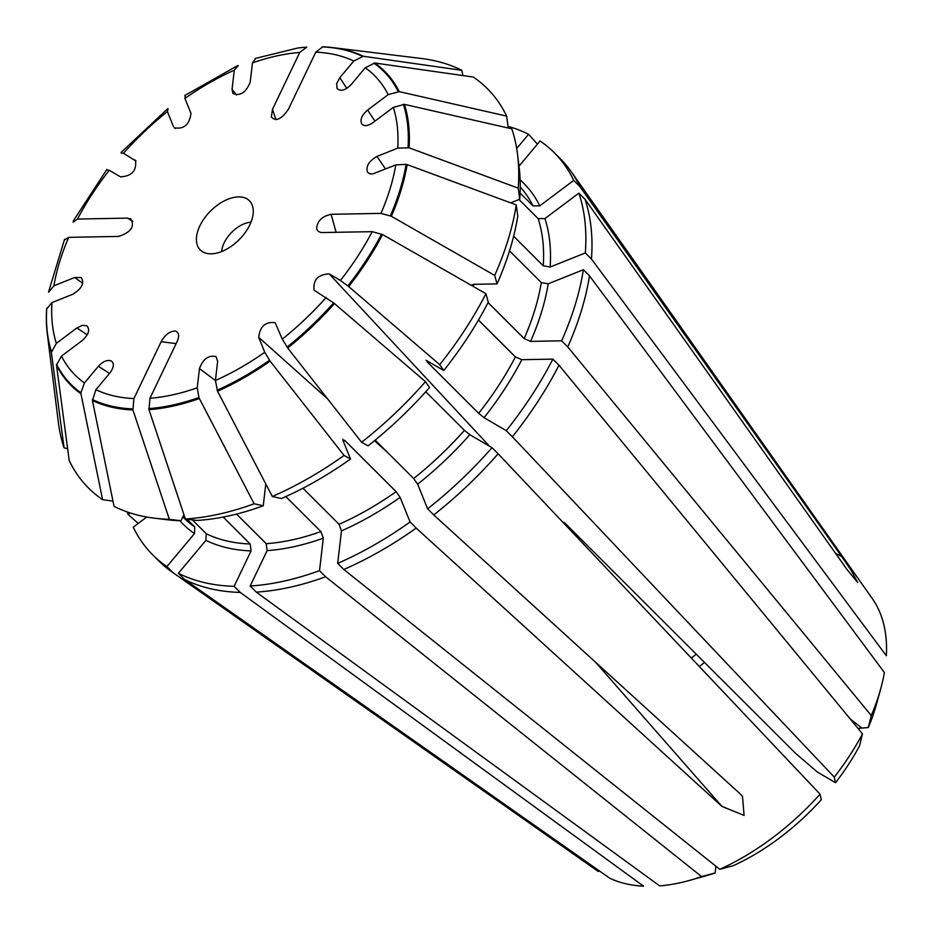 <?xml version="1.0" encoding="UTF-8"?>
<svg xmlns="http://www.w3.org/2000/svg" width="933" height="933" viewBox="0 0 933 933"><rect width="100%" height="100%" fill="white"/><g stroke="black" fill="none" stroke-linecap="round" stroke-linejoin="round"><path stroke-width="1.4" d="M238.475 196.898A34.778 20.246 134.9 0 1 253.263 212.281A34.778 20.246 134.9 0 1 211.814 253.799A34.778 20.246 134.9 0 1 199.72 226.171A34.778 20.246 134.9 0 1 238.475 196.898M136.02 161.059L123.494 153.257L121.278 153.199M134.725 159.846L135.448 160.383C136.859 170.657 131.88 176.15 120.485 176.862L109.254 170.273L106.922 169.958M73.171 222.217L77.474 219.057L127.331 218.124L130.853 218.917C134.958 226.602 130.865 232.434 118.561 236.422L68.704 237.344L64.424 240.026M82.745 283.282L74.687 277.486L53.892 285.813L48.609 292.169M74.687 277.486L81.288 277.556C84.588 283.2 81.731 288.775 72.727 294.28L51.933 302.607L46.65 308.963A221.949 129.197 -45.1 0 0 47.291 333.699A221.949 129.197 -45.1 0 0 51.338 352.417L56.342 343.379L76.926 327.938L82.489 325.267L86.967 325.862C90.244 329.781 88.612 334.714 82.081 340.662L61.485 356.103L56.493 365.141A221.949 129.197 -45.1 0 0 80.949 393.773L80.914 392.77A221.249 128.801 134.9 0 1 56.563 364.255M109.523 373.422L98.385 366.296L84.437 382.962L80.914 392.77M98.385 366.296C103.213 361.176 107.575 359.438 111.482 361.094C114.374 363.707 113.826 367.684 109.849 373.013L95.901 389.691L92.425 400.502A221.949 129.197 -45.1 0 0 132.929 409.96L133.909 398.566L161.152 341.711C165.083 334.784 169.701 331.227 175.031 331.04C178.926 332.055 179.637 335.518 177.188 341.408L149.945 398.263L148.977 409.657A221.949 129.197 -45.1 0 0 199.359 398.508L198.939 397.505A221.249 128.801 134.9 0 1 148.767 408.607M199.464 368.582C203.044 358.972 208.56 354.96 216.013 356.569L217.646 361.304L215.406 380.512L199.464 368.582L197.225 387.801L198.939 397.505M264.75 352.301A211.733 123.261 134.9 0 1 215.406 380.512L217.541 391.219A221.949 129.197 -45.1 0 0 270.127 361.141L264.75 352.301L258.709 337.361C259.969 326.375 265.462 321.488 275.188 322.69L282.291 339.146L287.679 347.997A221.949 129.197 -45.1 0 0 334.469 303.575L333.629 302.887A221.249 128.801 134.9 0 1 287.037 347.123M489.522 446.231L329.197 273.87C318.048 274.419 312.998 279.853 314.059 290.163L333.629 302.887M329.197 273.87L340.428 280.46L348.709 286.559A221.949 129.197 -45.1 0 0 382.577 234.568L372.209 231.676L321.162 232.55L318.258 231.431L316.684 229.052C316.952 221.284 321.768 216.374 331.122 214.31L380.979 213.377L391.347 216.269A221.949 129.197 -45.1 0 0 407.138 164.605L406.088 164.36A221.249 128.801 134.9 0 1 390.367 215.803M397.75 148.125L409.097 147.822A221.949 129.197 -45.1 0 0 404.409 104.368L393.341 107.353A211.733 123.261 134.9 0 1 397.75 148.125L376.955 156.452C368.908 161.047 365.748 166.296 367.474 172.22L369.946 173.865L372.955 173.853L395.79 164.908L406.088 164.36M393.341 107.353L372.757 122.783C367.742 126.177 364.045 126.515 361.666 123.821C359.928 119.576 361.911 114.992 367.602 110.059L374.938 121.15M346.796 88.378L339.834 77.707L336.626 83.632L337.07 88.518C340.638 91.761 345.385 90.408 351.298 84.437L365.246 67.759L374.798 63.001A221.949 129.197 -45.1 0 1 399.254 91.644L388.198 94.63L367.602 110.059M339.834 77.707L353.782 61.03L363.322 56.272A221.949 129.197 -45.1 0 0 332.859 47.63A221.949 129.197 -45.1 0 0 322.818 46.813L315.774 52.155L288.53 109.021C281.649 119.249 275.911 121.908 271.328 116.963L272.494 109.324L299.738 52.458L306.77 47.117A221.949 129.197 -45.1 0 0 298.292 47.98A221.949 129.197 -45.1 0 0 297.942 48.026M185.294 95.551L184.932 98.432A211.733 123.261 134.9 0 1 234.276 70.208L232.037 89.416L232.958 93.463C240.224 96.344 245.974 92.565 250.219 82.139L252.458 62.931L255.852 58.324M184.932 98.432L190.973 113.371C189.481 124.707 183.883 129.5 174.214 127.763L175.381 128.637M168.068 108.788L167.392 111.575L173.433 126.515M719.775 869.311A194.251 113.08 134.9 0 0 820.049 794.158L821.297 799.721A173.865 101.219 134.9 0 1 733.291 865.684L719.775 869.311L343.81 569.48A284.145 165.409 -45.1 0 0 416.188 528.078L721.932 806.392L744.091 815.407L742.493 796.339L739.472 793.237L433.74 514.934A284.145 165.409 -45.1 0 0 498.14 453.8L492.018 447.688A284.145 165.409 134.9 0 1 427.617 508.823L433.74 514.934M425.483 381.679L429.542 387.51A273.812 159.391 134.9 0 1 368.057 445.869L361.631 442.289A282.209 164.278 -45.1 0 0 425.483 381.679L334.469 303.575M425.763 391.755L464.424 430.335L469.835 434.685L492.018 447.688M375.194 440.119L413.657 478.512L417.657 484.204L427.617 508.823M287.679 347.997L361.631 442.289M820.049 794.158L498.14 453.8M699.377 666.559A138.539 80.646 134.9 0 1 704.52 662.442M691.341 658.068A124.194 72.296 134.9 0 1 696.298 654.231M167.753 108.706L121.127 152.394M186.95 519.191L194.764 526.993L194.461 533.629L166.902 566.564L173.025 572.675A284.145 165.409 -45.1 0 1 171.649 571.719A284.145 165.409 -45.1 0 1 158.855 560.99L152.732 554.878A284.145 165.409 134.9 0 1 133.244 527.157L146.738 517.034M166.902 566.564A284.145 165.409 134.9 0 1 152.732 554.878M56.493 365.141L69.217 460.587A282.209 164.278 -45.1 0 0 102.595 499.656L112.986 501.138M183.439 515.692L184.699 516.952M102.595 499.656L80.949 393.773M598.426 871.585L173.025 572.675M127.296 511.972A284.145 165.409 134.9 0 0 128.089 514.421L138.224 523.413M519.005 166.156L540.055 140.988A284.145 165.409 134.9 0 1 554.225 152.674A284.145 165.409 134.9 0 1 573.725 180.407L579.848 186.507A284.145 165.409 -45.1 0 0 571.101 171.555A284.145 165.409 -45.1 0 0 560.348 158.785L554.225 152.674M508.252 128.031L506.666 116.112A282.209 164.278 -45.1 0 0 473.276 77.042L374.798 63.001M520.101 193.026L533.023 205.913L539.787 205.843L573.725 180.407M399.254 91.644L506.666 116.112M571.101 171.555L872.273 598.566A194.251 113.08 134.9 0 1 886.35 655.771L591.452 259.036A284.145 165.409 -45.1 0 0 584.991 199.23L846.802 569.223L857.777 582.635L851.164 570.366L841.659 556.5L579.848 186.507M715.121 872.961A173.865 101.219 134.9 0 1 704.928 876.122L689.16 880.495A194.251 113.08 134.9 0 0 701.593 876.588L715.121 872.961L715.903 866.232M285.813 496.578L320.882 531.577L323.308 538.166L319.518 570.646L325.629 576.757A284.145 165.409 -45.1 0 1 256.283 592.117L250.172 586.006L267.13 550.61L266.22 543.682L236.55 514.071M319.518 570.646A284.145 165.409 134.9 0 1 250.172 586.006M254.138 503.762L263.246 505.803A273.812 159.391 134.9 0 1 197.05 520.462L185.387 518.993A282.209 164.278 -45.1 0 0 254.138 503.762L199.359 398.508M263.246 505.803L265.8 483.959M148.977 409.657L185.387 518.993M689.16 880.495A194.251 113.08 134.9 0 1 659.654 885.884L256.283 592.117M701.593 876.588L325.629 576.757M835.536 782.705L834.289 777.131A194.251 113.08 134.9 0 0 862.477 733.851L859.55 745.84A173.865 101.219 134.9 0 1 835.536 782.705L817.366 772.046L795.686 753.444L564.127 522.305M589.493 275.83L884.391 672.553A194.251 113.08 134.9 0 1 880.787 688.519L876.449 704.298A173.865 101.219 134.9 0 1 868.32 727.542L871.247 715.553L567.754 346.924A284.145 165.409 -45.1 0 0 589.493 275.83L583.37 269.719A284.145 165.409 134.9 0 1 561.643 340.813L567.754 346.924M857.987 728.405L868.32 727.542M516.252 204.922L517.792 216.013A273.812 159.391 134.9 0 1 497.044 283.889L494.7 275.41A282.209 164.278 -45.1 0 0 516.252 204.922L407.138 164.605M471.841 285.09L473.428 284.332L497.044 283.889M509.535 250.86L541.303 282.571L548.207 283.807L583.37 269.719M488.076 302.584L524.171 338.609L530.597 341.396L561.643 340.813M391.347 216.269L494.7 275.41M880.787 688.519A194.251 113.08 134.9 0 1 871.247 715.553M64.599 239.21L48.703 291.469M552.872 359.112A284.145 165.409 134.9 0 1 506.257 430.673L512.38 436.784A284.145 165.409 -45.1 0 0 558.995 365.223L552.872 359.112L521.827 359.695L515.401 356.907A235.967 137.361 134.9 0 1 478.664 413.319L484.064 417.669L506.257 430.673M443.781 370.494A273.812 159.391 134.9 0 0 488.274 302.175L485.941 293.708A282.209 164.278 134.9 0 1 439.723 364.663L443.781 370.494L425.996 360.301M426.894 360.593L427.197 361.946L478.664 413.319M478.466 320.042L515.401 356.907M439.723 364.663L348.709 286.559M382.577 234.568L485.941 293.708M416.188 528.078L410.077 521.979A284.145 165.409 134.9 0 1 337.688 563.369L343.81 569.48M350.516 459.013L344.079 455.444A282.209 164.278 134.9 0 1 272.319 496.484L281.428 498.525A273.812 159.391 134.9 0 0 350.516 459.013L342.947 440.283L344.662 440.306L396.117 491.668A235.967 137.361 134.9 0 1 339.064 524.299L341.478 530.889L337.688 563.369M342.866 439.21L342.947 440.283M302.933 488.239L339.064 524.299M410.077 521.979L400.117 497.347L396.117 491.668M272.319 496.484L217.541 391.219M270.127 361.141L344.079 455.444M834.289 777.131L512.38 436.784M862.477 733.851L558.995 365.223M508.03 126.352A284.145 165.409 134.9 0 1 528.591 134.27L537.408 144.16M332.859 47.63L421.424 58.499A282.209 164.278 134.9 0 1 461.812 70.313L462.885 75.55M516.684 148.51L528.591 134.27M461.812 70.313L363.322 56.272M584.991 199.23L578.868 193.131A284.145 165.409 134.9 0 1 585.329 252.936L591.452 259.036M404.409 104.368L511.809 128.836A282.209 164.278 134.9 0 1 517.547 154.446A282.209 164.278 134.9 0 1 518.212 188.139L519.751 199.23L510.678 202.869M517.547 154.446L519.086 166.797A273.812 159.391 134.9 0 1 519.751 199.23M513.651 236.224L543.263 265.788L550.155 267.025L585.329 252.936M519.016 199.522L538.166 218.649A235.967 137.361 134.9 0 1 543.263 265.788M578.868 193.131L544.93 218.567L538.166 218.649M518.212 188.139L409.097 147.822M73.194 221.727L73.45 220.759M234.276 70.208L238.207 65.555M184.664 95.598L237.67 65.602M234.125 586.309A284.145 165.409 134.9 0 1 178.378 573.282L184.489 579.393A284.145 165.409 -45.1 0 0 240.236 592.408L234.125 586.309L251.082 550.902L250.172 543.986A235.967 137.361 134.9 0 1 206.228 533.723L205.925 540.359L178.378 573.282M183.941 514.654L181.002 520.766L169.339 519.296A282.209 164.278 134.9 0 1 154.446 518.188A282.209 164.278 134.9 0 1 114.059 506.386L92.425 400.502M181.002 520.766A273.812 159.391 134.9 0 1 166.797 519.704L154.446 518.188M192.361 519.879L206.228 533.723M223.209 517.057L250.172 543.986M132.929 409.96L169.339 519.296M240.236 592.408L643.607 886.187A194.251 113.08 134.9 0 1 609.89 878.303L184.489 579.393M67.631 448.668L64.074 447.852A282.209 164.278 134.9 0 1 58.336 422.241L47.291 333.699M128.089 514.421L130.107 512.917M51.338 352.417L64.074 447.852M77.474 219.057A211.733 123.261 134.9 0 1 109.254 170.273M53.892 285.813A211.733 123.261 134.9 0 1 68.704 237.344M56.342 343.379A211.733 123.261 134.9 0 1 51.933 302.607M84.437 382.962A211.733 123.261 134.9 0 1 61.485 356.103M133.909 398.566A211.733 123.261 134.9 0 1 95.901 389.691M197.225 387.801A211.733 123.261 134.9 0 1 149.945 398.263M326.188 297.475A211.733 123.261 134.9 0 1 282.291 339.146M372.209 231.676A211.733 123.261 134.9 0 1 340.428 280.46M395.79 164.908A211.733 123.261 134.9 0 1 380.979 213.377M365.246 67.759A211.733 123.261 134.9 0 1 388.198 94.63M315.774 52.155A211.733 123.261 134.9 0 1 353.782 61.03M252.458 62.931A211.733 123.261 134.9 0 1 299.738 52.458M123.494 153.257A211.733 123.261 134.9 0 1 167.392 111.575M464.424 430.335A235.967 137.361 134.9 0 1 413.657 478.512M469.835 434.685A240.936 140.253 134.9 0 1 417.657 484.204M194.764 526.993A235.967 137.361 134.9 0 1 183.918 517.92L182.868 516.882M194.461 533.629A240.936 140.253 134.9 0 1 179.906 520.731M373.865 63.059A221.249 128.801 134.9 0 1 398.228 91.574M520.241 186.985A235.967 137.361 134.9 0 1 533.023 205.913M520.136 179.906A240.936 140.253 134.9 0 1 539.787 205.843M255.117 58.476L297.592 48.061A221.249 128.801 134.9 0 1 306.024 47.21M320.882 531.577A235.967 137.361 134.9 0 1 266.22 543.682M323.308 538.166A240.936 140.253 134.9 0 1 267.13 550.61M473.976 284.32A235.967 137.361 134.9 0 1 473.101 286.361M541.303 282.571A235.967 137.361 134.9 0 1 524.171 338.609M548.207 283.807A240.936 140.253 134.9 0 1 530.597 341.396M381.597 234.09A221.249 128.801 134.9 0 1 347.869 285.871M427.839 361.141A235.967 137.361 134.9 0 1 427.197 361.946M521.827 359.695A240.936 140.253 134.9 0 1 484.064 417.669M269.497 360.266A221.249 128.801 134.9 0 1 217.121 390.216M344.662 440.306A235.967 137.361 134.9 0 1 343.332 441.239M400.117 497.347A240.936 140.253 134.9 0 1 341.478 530.889M322.06 46.907A221.249 128.801 134.9 0 1 362.401 56.33M403.371 104.298A221.249 128.801 134.9 0 1 408.048 147.566M544.93 218.567A240.936 140.253 134.9 0 1 550.155 267.025M132.719 408.911A221.249 128.801 134.9 0 1 92.39 399.487M251.082 550.902A240.936 140.253 134.9 0 1 205.925 540.359M51.408 351.531A221.249 128.801 134.9 0 1 46.743 308.252M221.716 251.513A24.841 14.462 134.9 0 1 250.989 222.182M132.883 221.296L127.331 218.124M76.926 327.938L87.201 334.865M275.958 119.704L272.494 109.324M861.404 727.67L850.348 719.11M336.113 232.352L331.122 214.31M835.478 553.222L841.659 556.5M176.139 343.612L161.152 341.711M258.709 337.361L327.53 398.811M374.46 440.726L387.067 451.969M595.709 662.383L721.932 806.392M376.955 156.452L385.539 169.013M232.037 89.416L236.504 95.049M444.575 763.497L171.649 571.719M297.592 48.061L298.292 47.98M106.852 169.456L73.45 220.736"/></g></svg>
